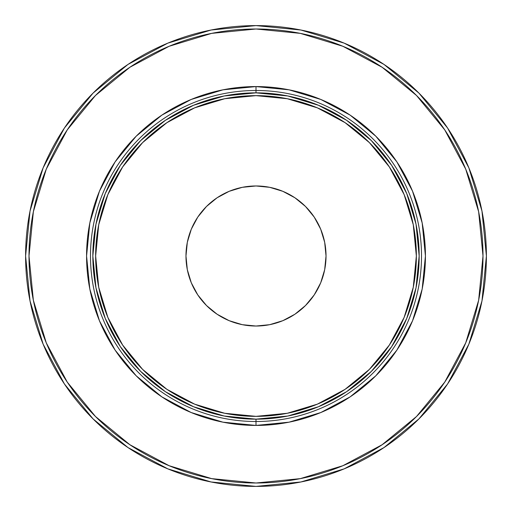 <?xml version="1.0" encoding="UTF-8"?>
<svg xmlns="http://www.w3.org/2000/svg" width="512" height="512" viewBox="0 0 512 512"><rect width="100%" height="100%" fill="white"/><g stroke="black" fill="none" stroke-linecap="round" stroke-linejoin="round"><path stroke-width="0.77" d="M256 25.6A230.4 230.4 0 0 1 486.4 256A230.4 230.4 0 0 1 256 486.4A230.4 230.4 0 0 1 25.6 256A230.4 230.4 0 0 1 256 25.6L211.053 30.029L167.827 43.136L127.994 64.429L93.082 93.082L64.429 127.994L43.136 167.827L30.029 211.053L25.6 256L30.029 300.947L43.136 344.173L64.429 384.006L93.082 418.918L127.994 447.571L167.827 468.864L211.053 481.971L256 486.4L300.947 481.971L344.173 468.864L384.006 447.571L418.918 418.918L447.571 384.006L468.864 344.173L481.971 300.947L486.4 256L481.971 211.053L468.864 167.827L447.571 127.994L418.918 93.082L384.006 64.429L344.173 43.136L300.947 30.029L256 25.6M384.006 64.429L418.918 93.082L447.526 127.936M447.571 384.006L418.918 418.918L384.064 447.526M127.994 447.571L93.082 418.918L64.474 384.064M64.429 127.994L93.082 93.082L127.936 64.474M256 95.642A160.358 160.358 0 0 1 416.358 256A160.358 160.358 0 0 1 256 416.358A160.358 160.358 0 0 0 416.358 256A160.358 160.358 0 0 0 256 95.642A160.358 160.358 0 0 1 416.358 256A160.358 160.358 0 0 1 256 416.358A160.358 160.358 0 0 1 95.642 256A160.358 160.358 0 0 1 256 95.642A160.358 160.358 0 0 0 95.642 256A160.358 160.358 0 0 0 256 416.358L287.283 413.274L317.363 404.154L345.088 389.331L369.389 369.389L389.331 345.088L404.154 317.363L413.274 287.283L416.358 256L413.274 224.717L404.154 194.637L389.331 166.912L369.389 142.611L345.088 122.669L317.363 107.846L287.283 98.726L256 95.642L224.717 98.726L194.637 107.846L166.912 122.669L142.611 142.611L122.669 166.912L107.846 194.637L98.726 224.717L95.642 256L98.726 287.283L107.846 317.363L122.669 345.088L142.611 369.389L166.912 389.331L194.637 404.154L224.717 413.274L256 416.358A160.358 160.358 0 0 1 95.642 256A160.358 160.358 0 0 1 256 95.642M256 90.49L256 92.838A163.162 163.162 0 0 1 419.162 256A163.162 163.162 0 0 1 256 419.162L256 421.51A165.51 165.51 0 0 0 421.51 256A165.51 165.51 0 0 0 256 90.49A165.51 165.51 0 0 1 421.51 256A165.51 165.51 0 0 1 256 421.51L256 425.427A169.427 169.427 0 0 0 425.427 256A169.427 169.427 0 0 0 256 86.573L256 90.49L256 86.573L289.056 89.824L320.838 99.469L350.131 115.123L375.802 136.198L396.877 161.869L412.531 191.162L422.176 222.944L425.427 256L422.176 289.056L412.531 320.838L396.877 350.131L375.802 375.802L350.131 396.877L320.838 412.531L289.056 422.176L256 425.427L222.944 422.176L191.162 412.531L161.869 396.877L136.198 375.802L115.123 350.131L99.469 320.838L89.824 289.056L86.573 256L89.824 222.944L99.469 191.162L115.123 161.869L136.198 136.198L161.869 115.123L191.162 99.469L222.944 89.824L256 86.573A169.427 169.427 0 0 0 86.573 256A169.427 169.427 0 0 0 256 425.427L256 421.51A165.51 165.51 0 0 1 90.49 256A165.51 165.51 0 0 1 256 90.49A165.51 165.51 0 0 0 90.49 256A165.51 165.51 0 0 0 256 421.51L256 419.162A163.162 163.162 0 0 1 92.838 256A163.162 163.162 0 0 1 256 92.838L256 90.49M256 326.029A70.029 70.029 0 0 1 185.971 256A70.029 70.029 0 0 1 256 185.971L269.664 187.315L282.797 191.302L294.906 197.773L305.517 206.483L314.227 217.094L320.698 229.203L324.685 242.336L326.029 256L324.685 269.664L320.698 282.797L314.227 294.906L305.517 305.517L294.906 314.227L282.797 320.698L269.664 324.685L256 326.029L242.336 324.685L229.203 320.698L217.094 314.227L206.483 305.517L197.773 294.906L191.302 282.797L187.315 269.664L185.971 256L187.315 242.336L191.302 229.203L197.773 217.094L206.483 206.483L217.094 197.773L229.203 191.302L242.336 187.315L256 185.971A70.029 70.029 0 0 1 326.029 256A70.029 70.029 0 0 1 256 326.029M256 28.998A227.002 227.002 0 0 1 483.002 256A227.002 227.002 0 0 1 256 483.002A227.002 227.002 0 0 1 28.998 256A227.002 227.002 0 0 1 256 28.998L211.712 33.363L169.133 46.278L129.888 67.258L95.488 95.488L67.258 129.888L46.278 169.133L33.363 211.712L28.998 256L33.363 300.288L46.278 342.867L67.258 382.112L95.488 416.512L129.888 444.742L169.133 465.722L211.712 478.637L256 483.002L300.288 478.637L342.867 465.722L382.112 444.742L416.512 416.512L444.742 382.112L465.722 342.867L478.637 300.288L483.002 256L478.637 211.712L465.722 169.133L444.742 129.888L416.512 95.488L382.112 67.258L342.867 46.278L300.288 33.363L256 28.998M382.112 67.258L416.512 95.488L444.704 129.824M444.742 382.112L416.512 416.512L382.176 444.704M129.888 444.742L95.488 416.512L67.296 382.176M67.258 129.888L95.488 95.488M402.381 341.325L403.104 340.064L402.381 341.325M403.104 171.936L402.381 170.675L403.104 171.936M109.619 170.675L108.896 171.936L109.619 170.675M108.896 340.064L109.619 341.325L108.896 340.064M256 419.162L287.834 416.026L318.438 406.746L346.65 391.667L371.373 371.373L391.667 346.65L406.746 318.438L416.026 287.834L419.162 256L416.026 224.166L406.746 193.562L391.667 165.35L371.373 140.627L346.65 120.333L318.438 105.254L287.834 95.974L256 92.838L224.166 95.974L193.562 105.254L165.35 120.333L140.627 140.627L120.333 165.35L105.254 193.562L95.974 224.166L92.838 256L95.974 287.834L105.254 318.438L120.333 346.65L140.627 371.373L165.35 391.667L193.562 406.746L224.166 416.026L256 419.162"/></g></svg>

